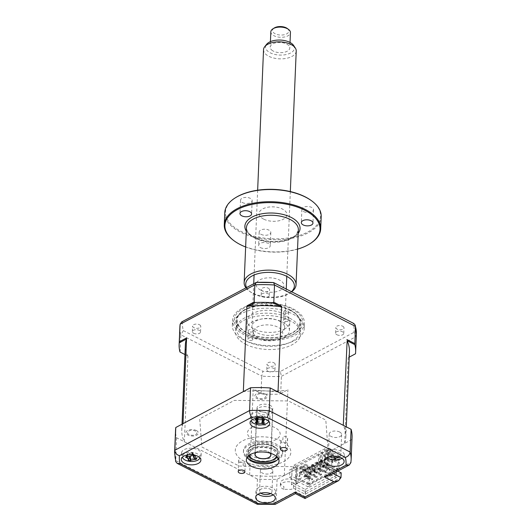 <?xml version="1.0" encoding="UTF-8"?>
<svg xmlns="http://www.w3.org/2000/svg" width="531" height="531" viewBox="0 0 531 531"><rect width="100%" height="100%" fill="white"/><g stroke="black" fill="none" stroke-linecap="round" stroke-linejoin="round"><path stroke-width="0.4" stroke-dasharray="2.65 1.99" d="M287.649 438.214A3.352 1.739 -177.6 0 1 287.49 438.706L287.344 442.057A3.352 1.739 2.4 0 1 281.881 442.635A3.352 1.739 2.4 0 1 280.806 441.288A3.352 1.739 2.4 0 1 282.884 439.774L283.023 436.422A3.352 1.739 -177.6 0 1 286.574 436.86A3.352 1.739 -177.6 0 1 287.649 438.214L287.178 449.385M238.671 460.404A3.352 1.739 -177.6 0 1 238.831 459.912L238.691 463.264A3.352 1.739 2.4 0 1 244.154 462.687A3.352 1.739 2.4 0 1 245.229 464.041A3.352 1.739 2.4 0 1 243.152 465.548L243.291 462.196A3.352 1.739 -177.6 0 1 239.746 461.758A3.352 1.739 -177.6 0 1 238.671 460.404L238.2 471.581M339.349 456.999A6.213 3.226 -177.6 0 0 340.776 455.047A6.213 3.226 -177.6 0 0 338.785 452.545A6.213 3.226 -177.6 0 0 332.14 451.742A6.213 3.226 -177.6 0 0 328.357 454.529A6.213 3.226 -177.6 0 0 329.625 456.594M339.648 432.015A6.213 3.226 -177.6 0 0 333.003 431.212A6.213 3.226 -177.6 0 0 329.22 433.993A6.213 3.226 -177.6 0 0 331.211 436.495A6.213 3.226 -177.6 0 0 337.855 437.298A6.213 3.226 -177.6 0 0 341.639 434.517A6.213 3.226 -177.6 0 0 339.648 432.015M342.037 458.319A9.817 5.091 -177.6 0 0 344.373 455.2A9.817 5.091 -177.6 0 0 341.227 451.25A9.817 5.091 -177.6 0 0 330.733 449.983A9.817 5.091 -177.6 0 0 324.76 454.377A9.817 5.091 -177.6 0 0 326.83 457.682M270.544 493.571A6.213 3.226 -177.6 0 0 271.978 491.62A6.213 3.226 -177.6 0 0 269.987 489.117A6.213 3.226 -177.6 0 0 263.343 488.314A6.213 3.226 -177.6 0 0 259.559 491.102A6.213 3.226 -177.6 0 0 260.827 493.16M270.85 468.588A6.213 3.226 -177.6 0 0 264.206 467.778A6.213 3.226 -177.6 0 0 260.422 470.566A6.213 3.226 -177.6 0 0 262.414 473.068A6.213 3.226 -177.6 0 0 269.058 473.871A6.213 3.226 -177.6 0 0 272.841 471.083A6.213 3.226 -177.6 0 0 270.85 468.588M273.239 494.892A9.817 5.091 -177.6 0 0 275.576 491.772A9.817 5.091 -177.6 0 0 272.43 487.823A9.817 5.091 -177.6 0 0 261.936 486.549A9.817 5.091 -177.6 0 0 255.962 490.949A9.817 5.091 -177.6 0 0 258.033 494.255M341.187 472.842L305.458 491.832L291.4 484.65L293.616 483.469L293.417 488.221L291.2 489.403L283.78 489.323L283.899 486.529A8.177 4.248 2.4 0 1 283.096 486.164A8.177 4.248 2.4 0 1 280.474 482.871A8.177 4.248 2.4 0 1 285.452 479.208A8.177 4.248 2.4 0 1 294.194 480.27A8.177 4.248 2.4 0 1 295.78 481.365L295.667 484.159L316.967 472.836L317.087 470.041A8.177 4.248 2.4 0 1 314.943 469.238A8.177 4.248 2.4 0 1 312.321 465.946A8.177 4.248 2.4 0 1 317.299 462.282A8.177 4.248 2.4 0 1 326.041 463.337A8.177 4.248 2.4 0 1 326.757 463.749L326.93 470.406L324.713 471.588L336.369 477.542L336.568 472.796L324.912 466.835L324.713 471.588M283.78 489.323A8.177 4.248 2.4 0 1 282.977 488.958A8.177 4.248 2.4 0 1 280.355 485.666A8.177 4.248 2.4 0 1 285.333 482.002A8.177 4.248 2.4 0 1 294.074 483.064A8.177 4.248 2.4 0 1 295.667 484.159M316.967 472.836A8.177 4.248 2.4 0 1 314.83 472.032A8.177 4.248 2.4 0 1 312.201 468.74A8.177 4.248 2.4 0 1 317.18 465.076A8.177 4.248 2.4 0 1 325.921 466.132A8.177 4.248 2.4 0 1 326.638 466.543M266.808 413.218A9.817 5.091 -177.6 0 0 256.314 411.95A9.817 5.091 -177.6 0 0 250.34 416.344A9.817 5.091 -177.6 0 0 253.493 420.293A9.817 5.091 -177.6 0 0 263.98 421.568A9.817 5.091 -177.6 0 0 269.954 417.167A9.817 5.091 -177.6 0 0 266.808 413.218M187.231 457.828A9.817 5.091 -177.6 0 0 201.156 453.739A9.817 5.091 -177.6 0 0 198.01 449.79A9.817 5.091 -177.6 0 0 187.516 448.516A9.817 5.091 -177.6 0 0 181.542 452.916A9.817 5.091 -177.6 0 0 184.695 456.866A9.817 5.091 -177.6 0 0 186.129 457.483M278.403 458.625A16.355 8.489 -177.6 0 0 279.246 456.142A16.355 8.489 -177.6 0 0 273.996 449.558A16.355 8.489 -177.6 0 0 256.513 447.441A16.355 8.489 -177.6 0 0 246.557 454.768A16.355 8.489 -177.6 0 0 247.187 457.317M291.4 484.65L292.156 466.63L296.61 468.906L277.089 479.287A88.325 45.845 2.4 0 1 257.435 479.081L176.551 437.75A88.325 45.845 2.4 0 1 175.569 429.825M176.551 437.75L175.721 461.612M257.435 479.081L256.48 501.855L257.104 504.211M305.458 491.832L305.259 496.585L295.654 491.679C295.528 493.976 295.382 494.169 295.203 492.257M296.61 468.906L295.654 491.679L276.133 502.054L275.217 504.344M329.008 475.749L331.384 472.683L331.583 467.937L337.769 471.097M352.073 437.225A88.325 45.845 2.4 0 1 351.861 439.535L350.905 462.309L331.384 472.683L333.116 473.566M351.861 439.535L332.34 449.916L327.886 447.64L325.808 420.081L288.386 400.958L234.304 400.407L199.709 418.793L201.833 446.969L239.255 466.092L292.156 466.63M324.912 466.835L327.129 465.66L331.583 467.937L332.34 449.916M327.129 465.66L327.886 447.64M293.417 488.221L305.073 494.175L336.369 477.542M293.616 483.469L305.272 489.429L305.073 494.175M305.272 489.429L336.568 472.796M277.089 479.287L276.133 502.054A88.325 45.845 2.4 0 1 256.48 501.855L175.595 460.516A88.325 45.845 2.4 0 1 174.613 452.598M196.43 430.555A6.213 3.226 -177.6 0 0 187.649 430.462A6.213 3.226 -177.6 0 0 187.994 435.035A6.213 3.226 -177.6 0 0 196.769 435.121A6.213 3.226 -177.6 0 0 196.43 430.555M265.228 393.982A6.213 3.226 -177.6 0 0 256.446 393.889A6.213 3.226 -177.6 0 0 256.792 398.462A6.213 3.226 -177.6 0 0 265.573 398.555A6.213 3.226 -177.6 0 0 265.228 393.982M304.807 497.169C304.986 499.074 305.133 498.881 305.259 496.585L340.988 477.588M350.872 462.654L350.905 462.309A88.325 45.845 2.4 0 0 351.117 459.992M273.06 445.954A14.722 7.64 -177.6 0 0 257.329 444.049A14.722 7.64 -177.6 0 0 248.369 450.646A14.722 7.64 -177.6 0 0 253.088 456.574A14.722 7.64 -177.6 0 0 268.825 458.479A14.722 7.64 -177.6 0 0 277.786 451.881A14.722 7.64 -177.6 0 0 273.06 445.954M276.843 460.317A19.627 10.189 -177.6 0 0 276.332 445.582A19.627 10.189 -177.6 0 0 249.152 445.024A19.627 10.189 -177.6 0 0 248.601 459.136M249.762 458.346A19.627 10.189 2.4 0 1 248.674 443.903A19.627 10.189 2.4 0 1 276.392 444.188A19.627 10.189 2.4 0 1 277.481 458.625A19.627 10.189 2.4 0 1 249.762 458.346M244.214 461.293A27.804 14.43 2.4 0 1 242.674 440.836A27.804 14.43 2.4 0 1 281.941 441.234A27.804 14.43 2.4 0 1 283.481 461.691A27.804 14.43 2.4 0 1 244.214 461.293M252.218 340.092A2.456 1.274 -177.6 0 0 252.869 339.276A2.456 1.274 -177.6 0 0 251.336 338.021A2.456 1.274 -177.6 0 0 248.614 338.254A2.456 1.274 -177.6 0 0 247.964 339.07A2.456 1.274 -177.6 0 0 249.497 340.325A2.456 1.274 -177.6 0 0 252.218 340.092M252.57 331.709A2.456 1.274 -177.6 0 0 253.221 330.893A2.456 1.274 -177.6 0 0 251.687 329.638A2.456 1.274 -177.6 0 0 248.966 329.87A2.456 1.274 -177.6 0 0 248.316 330.687A2.456 1.274 -177.6 0 0 249.849 331.948A2.456 1.274 -177.6 0 0 252.57 331.709M291.565 333.129A31.409 16.302 2.4 0 1 248.057 333.096A31.409 16.302 2.4 0 1 244.008 310.423A31.409 16.302 2.4 0 1 245.475 309.58A31.409 16.302 2.4 0 1 293.869 312.507A31.409 16.302 2.4 0 1 291.565 333.129M244.466 310.204A32.716 16.979 -177.6 0 0 242.939 311.08A32.716 16.979 -177.6 0 0 247.161 334.703A32.716 16.979 -177.6 0 0 292.481 334.742A32.716 16.979 -177.6 0 0 294.878 313.257A32.716 16.979 -177.6 0 0 244.466 310.204M287.722 321.215A2.456 1.274 -177.6 0 0 288.373 320.399A2.456 1.274 -177.6 0 0 286.84 319.144A2.456 1.274 -177.6 0 0 284.125 319.377A2.456 1.274 -177.6 0 0 283.474 320.193A2.456 1.274 -177.6 0 0 285.008 321.454A2.456 1.274 -177.6 0 0 287.722 321.215M288.074 312.839A2.456 1.274 -177.6 0 0 288.725 312.022A2.456 1.274 -177.6 0 0 287.191 310.761A2.456 1.274 -177.6 0 0 284.477 310.993A2.456 1.274 -177.6 0 0 283.826 311.816A2.456 1.274 -177.6 0 0 285.359 313.071A2.456 1.274 -177.6 0 0 288.074 312.839M284.125 329.326A21.267 11.038 -177.6 0 0 289.767 322.244A21.267 11.038 -177.6 0 0 276.478 311.358A21.267 11.038 -177.6 0 0 252.915 313.383A21.267 11.038 -177.6 0 0 247.273 320.465A21.267 11.038 -177.6 0 0 260.562 331.351A21.267 11.038 -177.6 0 0 284.125 329.326M283.773 337.709A21.267 11.038 -177.6 0 0 289.415 330.627A21.267 11.038 -177.6 0 0 276.133 319.742A21.267 11.038 -177.6 0 0 252.564 321.759A21.267 11.038 -177.6 0 0 246.922 328.848A21.267 11.038 -177.6 0 0 260.21 339.734A21.267 11.038 -177.6 0 0 283.773 337.709M290.112 309.878A31.833 16.521 2.4 0 1 300.327 322.689A31.833 16.521 2.4 0 1 280.952 336.953A31.833 16.521 2.4 0 1 246.928 332.831A31.833 16.521 2.4 0 1 236.72 320.02A31.833 16.521 2.4 0 1 256.088 305.756A31.833 16.521 2.4 0 1 290.112 309.878M289.767 318.255A31.833 16.521 2.4 0 1 299.975 331.072A31.833 16.521 2.4 0 1 280.6 345.336A31.833 16.521 2.4 0 1 246.576 341.214A31.833 16.521 2.4 0 1 236.368 328.404A31.833 16.521 2.4 0 1 255.743 314.14A31.833 16.521 2.4 0 1 289.767 318.255M244.094 334.703A35.989 18.678 2.4 0 1 232.551 320.22A35.989 18.678 2.4 0 1 254.455 304.097A35.989 18.678 2.4 0 1 292.92 308.75A35.989 18.678 2.4 0 1 304.462 323.233A35.989 18.678 2.4 0 1 282.558 339.362A35.989 18.678 2.4 0 1 244.094 334.703M243.875 339.92A35.989 18.678 2.4 0 1 232.332 325.437A35.989 18.678 2.4 0 1 254.236 309.308A35.989 18.678 2.4 0 1 292.7 313.967A35.989 18.678 2.4 0 1 304.243 328.45A35.989 18.678 2.4 0 1 282.339 344.579A35.989 18.678 2.4 0 1 243.875 339.92M268.248 288.167A4.089 2.124 2.4 0 1 269.562 289.813A4.089 2.124 2.4 0 1 267.073 291.645A4.089 2.124 2.4 0 1 262.699 291.114A4.089 2.124 2.4 0 1 261.391 289.468A4.089 2.124 2.4 0 1 263.88 287.636A4.089 2.124 2.4 0 1 268.248 288.167M262.467 296.703A4.089 2.124 -177.6 0 0 266.841 297.234A4.089 2.124 -177.6 0 0 269.33 295.395A4.089 2.124 -177.6 0 0 268.016 293.756A4.089 2.124 -177.6 0 0 263.648 293.225A4.089 2.124 -177.6 0 0 261.159 295.057A4.089 2.124 -177.6 0 0 262.467 296.703M199.45 324.74A4.089 2.124 2.4 0 1 200.764 326.379A4.089 2.124 2.4 0 1 198.275 328.218A4.089 2.124 2.4 0 1 193.901 327.687A4.089 2.124 2.4 0 1 192.594 326.041A4.089 2.124 2.4 0 1 195.083 324.209A4.089 2.124 2.4 0 1 199.45 324.74M193.669 333.276A4.089 2.124 -177.6 0 0 198.043 333.8A4.089 2.124 -177.6 0 0 200.532 331.968A4.089 2.124 -177.6 0 0 199.218 330.322A4.089 2.124 -177.6 0 0 194.844 329.797A4.089 2.124 -177.6 0 0 192.355 331.629A4.089 2.124 -177.6 0 0 193.669 333.276M273.87 362.773A4.089 2.124 2.4 0 1 275.184 364.412A4.089 2.124 2.4 0 1 272.695 366.251A4.089 2.124 2.4 0 1 268.321 365.72A4.089 2.124 2.4 0 1 267.013 364.074A4.089 2.124 2.4 0 1 269.502 362.242A4.089 2.124 2.4 0 1 273.87 362.773M268.089 371.308A4.089 2.124 -177.6 0 0 272.463 371.833A4.089 2.124 -177.6 0 0 274.952 370.001A4.089 2.124 -177.6 0 0 273.638 368.355A4.089 2.124 -177.6 0 0 269.263 367.83A4.089 2.124 -177.6 0 0 266.781 369.662A4.089 2.124 -177.6 0 0 268.089 371.308M342.668 326.2A4.089 2.124 2.4 0 1 343.982 327.846A4.089 2.124 2.4 0 1 341.493 329.678A4.089 2.124 2.4 0 1 337.119 329.147A4.089 2.124 2.4 0 1 335.811 327.501A4.089 2.124 2.4 0 1 338.3 325.669A4.089 2.124 2.4 0 1 342.668 326.2M336.886 334.736A4.089 2.124 -177.6 0 0 341.26 335.267A4.089 2.124 -177.6 0 0 343.749 333.428A4.089 2.124 -177.6 0 0 342.435 331.789A4.089 2.124 -177.6 0 0 338.068 331.258A4.089 2.124 -177.6 0 0 335.579 333.09A4.089 2.124 -177.6 0 0 336.886 334.736M320.293 460.277L321.408 459.687L321.348 461.087L320.239 461.671L327.322 465.295L327.375 463.895L320.293 460.277L320.239 461.671M321.408 459.687L328.49 463.304L328.43 464.705L321.348 461.087M328.43 464.705L327.322 465.295M328.49 463.304L327.375 463.895M315.859 462.634L316.967 462.05L324.049 465.667L323.99 467.061L316.907 463.444L315.799 464.034L322.881 467.652L322.941 466.258L315.859 462.634L315.799 464.034M316.967 462.05L316.907 463.444M323.99 467.061L322.881 467.652M324.049 465.667L322.941 466.258M311.418 464.997L312.527 464.406L319.609 468.023L319.549 469.424L312.467 465.8L311.358 466.391L318.441 470.015L318.5 468.614L311.418 464.997L311.358 466.391M312.527 464.406L312.467 465.8M319.549 469.424L318.441 470.015M319.609 468.023L318.5 468.614M306.978 467.353L308.086 466.762L315.168 470.386L315.115 471.78L308.033 468.163L306.918 468.754L314 472.371L314.06 470.977L306.978 467.353L306.918 468.754M308.086 466.762L308.033 468.163M315.115 471.78L314 472.371M315.168 470.386L314.06 470.977M324.733 457.914L325.842 457.33L332.924 460.948L332.864 462.342L325.788 458.724L324.673 459.315L331.756 462.932L331.815 461.539L324.733 457.914L324.673 459.315M325.842 457.33L325.788 458.724M332.864 462.342L331.756 462.932M332.924 460.948L331.815 461.539M302.544 469.716L303.652 469.125L310.735 472.743L310.675 474.143L303.593 470.519L302.484 471.11L309.566 474.734L309.626 473.333L302.544 469.716L302.484 471.11M303.652 469.125L303.593 470.519M310.675 474.143L309.566 474.734M310.735 472.743L309.626 473.333M286.72 390.351L279.631 394.121L286.72 390.351A82.113 42.619 -177.6 0 1 254.376 390.026L261.026 393.318L261.75 376.134A88.325 45.845 -177.6 0 0 281.403 376.333L356.175 336.588L353.931 332.346A85.869 44.571 -177.6 0 0 353.248 323.279L273.644 282.592M261.026 393.318L262.042 393.942A88.325 45.845 -177.6 0 0 279.631 394.121M280.68 393.517L281.403 376.333L280.341 371.468L353.931 332.346M185.352 344.878A82.113 42.619 -177.6 0 0 187.642 355.916L179.969 352M187.642 355.916L184.947 354.542M180.148 351.98L180.865 334.795L261.75 376.134L262.931 371.288A85.869 44.571 -177.6 0 0 280.341 371.468M295.648 467.532L295.707 466.132L293.909 465.216L293.756 468.846L289.926 469.444L289.594 477.422L307.841 486.741L308.166 478.922L304.509 477.05L304.595 474.96L308.252 476.825L308.431 472.636L296.909 466.749L296.849 468.143L295.648 467.532M327.859 458.353L299.345 473.513L299.823 473.752L328.337 458.598L327.859 458.353L327.906 457.231L328.39 457.476L299.869 472.636L300.055 468.169L305.438 465.309L305.484 464.187L315.089 469.099L315.062 469.656L309.181 472.829L309.686 472.517L309.533 476.148L305.869 474.276L305.783 476.373L309.44 478.245L309.188 484.391L337.703 469.231L337.962 463.085L334.304 461.213L334.391 459.116L338.048 460.988L339.322 460.311L335.665 458.439L334.391 459.116M305.438 465.309L314.558 469.968M302.916 466.118L302.869 467.234L300.652 468.415L300.699 467.293L305.02 469.504L307.237 468.322L302.916 466.118L300.699 467.293M300.652 468.415L304.973 470.625L307.19 469.444L302.869 467.234M307.19 469.444L307.237 468.322M182.996 423.672A82.113 42.619 -177.6 0 0 181.781 430.083A82.113 42.619 -177.6 0 0 184.357 441.739L249.63 475.092A82.113 42.619 -177.6 0 0 284.304 475.451L305.484 464.187M315.089 469.099L308.431 472.636M304.973 470.625L305.02 469.504M300.055 468.169L309.181 472.829M304.489 476.327L304.522 475.491L311.724 479.168L312.726 478.637L312.686 479.48L311.69 480.011L304.489 476.327L299.603 478.922L299.823 473.752M311.724 479.168L311.69 480.011M304.522 475.491L305.524 474.96L312.726 478.637M316.164 476.811L317.16 476.28L317.126 477.117L316.131 477.648L316.164 476.811L308.962 473.128L308.929 473.971L305.484 475.796L305.524 474.96M305.484 475.796L312.686 479.48M308.962 473.128L309.958 472.597L317.16 476.28M313.363 471.608L313.403 470.771L320.605 474.448L320.565 475.291L313.363 471.608L309.925 473.44L309.958 472.597M309.925 473.44L317.126 477.117M313.403 470.771L314.398 470.24L321.6 473.917L321.567 474.76L320.565 475.291M320.605 474.448L321.6 473.917M317.803 469.251L317.837 468.408L325.038 472.092L326.041 471.561L326.007 472.398L325.005 472.929L317.803 469.251L314.365 471.077L314.398 470.24M314.365 471.077L321.567 474.76M325.038 472.092L325.005 472.929M317.837 468.408L318.839 467.877L326.041 471.561M322.244 466.888L322.277 466.052L329.479 469.736L330.481 469.205L330.441 470.041L329.446 470.572L322.244 466.888L318.806 468.72L318.839 467.877M318.806 468.72L326.007 472.398M329.479 469.736L329.446 470.572M322.277 466.052L323.279 465.521L330.481 469.205M328.337 458.598L328.125 463.762L323.24 466.357L323.279 465.521M323.24 466.357L330.441 470.041M299.869 472.636L299.391 472.391L299.345 473.513M299.391 472.391L327.906 457.231M316.131 477.648L308.929 473.971M328.125 463.762L337.245 468.428L337.703 469.231M309.188 484.391L308.73 483.588L337.245 468.428M308.73 483.588L299.603 478.922M334.304 461.213L335.579 460.536L339.236 462.408L337.962 463.085M335.579 460.536L335.665 458.439M338.048 460.988L338.201 457.357L332.818 460.218L332.844 459.66L323.24 454.748L329.897 451.211L327.979 450.228L327.919 451.629L326.718 451.011L326.777 449.618L324.979 448.695L324.826 452.326L320.996 452.93L320.664 460.901L338.911 470.227L339.236 462.408M339.322 460.311L339.501 456.122L332.844 459.66M334.291 457.908L333.614 456.753L335.844 457.085L334.291 457.908L335.857 456.806L333.627 456.474L334.304 457.629M331.158 456.7L333.382 455.525L329.061 453.315L326.837 454.496L331.158 456.7L331.205 455.585L333.428 454.403L329.107 452.193L329.061 453.315M333.382 455.525L333.428 454.403M329.107 452.193L326.884 453.374L331.205 455.585M339.501 456.122L329.897 451.211L344.646 443.372A82.113 42.619 -177.6 0 0 345.86 436.96A82.113 42.619 -177.6 0 0 343.278 425.311M326.837 454.496L326.884 453.374M338.201 457.357L332.313 460.53L323.193 455.87L328.576 453.009L328.39 457.476M337.696 457.669L328.576 453.009M323.24 454.748L323.193 455.87M332.313 460.53L332.818 460.218M309.686 472.517L315.062 469.656M309.533 476.148L308.252 476.825M304.595 474.96L305.869 474.276M304.509 477.05L305.783 476.373M309.44 478.245L308.166 478.922M336.687 471.409L336.734 470.293L310.104 484.445L295.581 477.024L296.69 476.433L297.891 477.05L300.108 475.869L298.907 475.252L301.13 474.077L302.331 474.687L304.548 473.506L303.347 472.895L305.571 471.714L306.765 472.331L308.989 471.15L307.788 470.539L310.004 469.358L311.206 469.968L313.423 468.787L312.228 468.176L314.445 466.995L315.646 467.612L317.863 466.43L316.662 465.82L318.885 464.638L320.087 465.249L322.304 464.074L321.102 463.457L322.211 462.866L322.602 453.507L318.779 454.105L318.447 462.083L336.687 471.409L338.911 470.227M295.581 477.024L295.973 467.665L292.15 468.262L291.811 476.241L310.058 485.566L310.104 484.445M310.058 485.566L307.841 486.741M291.811 476.241L289.594 477.422M322.211 462.866L336.734 470.293M318.447 462.083L320.664 460.901M257.781 397.938A4.759 2.469 2.4 0 1 257.515 394.44A4.759 2.469 2.4 0 1 264.239 394.506A4.759 2.469 2.4 0 1 264.504 398.004A4.759 2.469 2.4 0 1 257.781 397.938M324.979 448.695L293.909 465.216M295.707 466.132L326.777 449.618M278.012 391.951A82.113 42.619 -177.6 0 0 243.337 391.599M296.909 466.749L327.979 450.228M188.983 434.511A4.759 2.469 2.4 0 1 188.717 431.006A4.759 2.469 2.4 0 1 195.441 431.079A4.759 2.469 2.4 0 1 195.707 434.577A4.759 2.469 2.4 0 1 188.983 434.511M252.723 439.422A16.355 8.489 2.4 0 1 251.813 427.389A16.355 8.489 2.4 0 1 274.919 427.628A16.355 8.489 2.4 0 1 275.821 439.661A16.355 8.489 2.4 0 1 252.723 439.422M355.498 353.792L356.175 336.588A88.325 45.845 -177.6 0 0 356.387 334.271M355.451 353.765L348.409 357.555A82.113 42.619 -177.6 0 0 349.431 351.754M349.206 357.137L348.409 357.555M344.646 443.372L348.236 357.602M184.357 441.739L187.954 355.969M249.63 475.092L253.221 389.323M262.042 393.942L254.376 390.026M284.304 475.451L287.902 389.681M353.838 323.512L353.248 323.279M256.234 282.419L181.775 321.866M182.637 321.54A85.869 44.571 -177.6 0 0 183.321 330.607L180.865 334.795A88.325 45.845 -177.6 0 1 179.883 326.877M183.321 330.607L262.931 371.288M199.935 457.835A8.835 4.587 -177.6 0 0 194.266 452.697A8.835 4.587 -177.6 0 0 182.418 457.098M185.558 457.204L187.689 453.52L186.368 456.089M188.751 453.374A3.856 2.005 2.4 0 1 190.37 455.259A3.856 2.005 2.4 0 1 193.901 454.523A3.856 2.005 2.4 0 1 192.302 453.135A3.856 2.005 2.4 0 1 192.275 452.638A3.856 2.005 2.4 0 1 188.751 453.374L187.815 453.547L188.093 456.74M192.275 452.638L191.246 456.083M190.052 456.846L190.012 456.102L190.198 456.813M189.972 456.162L188.14 460.204M190.012 456.102L188.658 459.634M187.815 453.547L187.41 456.494M193.901 454.523L194.804 455.107L194.386 458.14M195.089 458.299L194.804 455.107L195.521 458.339M194.923 455.133L196.769 458.412M194.18 455.406L192.647 452.485L191.99 454.921M192.647 452.485L193.37 455.565M268.732 421.262A8.835 4.587 -177.6 0 0 266.25 417.286A8.835 4.587 -177.6 0 0 256.214 416.072A8.835 4.587 -177.6 0 0 251.216 420.525M255.212 422.696L257.376 419.085L257.243 421.295M257.376 419.085L256.407 422.344M262.062 418.448A3.856 2.005 2.4 0 1 261.584 417.731A3.856 2.005 2.4 0 1 262.068 416.43A3.856 2.005 2.4 0 1 258.185 416.304A3.856 2.005 2.4 0 1 258.63 417.718A3.856 2.005 2.4 0 1 258.179 418.322A3.856 2.005 2.4 0 1 262.062 418.448L262.832 419.258L262.832 421.966M258.179 418.322L257.469 419.039L257.668 420.2M258.185 416.304L257.475 416.304L256.812 418.952M255.219 419.483L257.382 416.251L258.219 419.663M257.382 416.251L256.911 418.7M262.068 416.43L262.745 416.463L261.683 419.769M263.031 418.886L262.838 416.423L263.243 419.364M262.838 416.423L264.71 419.775M262.832 419.258L264.703 422.995M276.445 456.315A13.74 7.129 -177.6 0 0 272.257 449.664A13.74 7.129 -177.6 0 0 256.586 448.098A13.74 7.129 -177.6 0 0 249.331 455.18M274.461 458.903A14.722 7.64 2.4 0 1 252.982 459.089A14.722 7.64 2.4 0 1 251.09 457.928M248.866 455.525A14.722 7.64 2.4 0 1 255.199 447.049A14.722 7.64 2.4 0 1 272.961 448.469A14.722 7.64 2.4 0 1 276.877 456.7M270.213 407.868A8.018 4.162 2.4 0 1 272.781 411.094A8.018 4.162 2.4 0 1 267.903 414.684A8.018 4.162 2.4 0 1 259.334 413.642A8.018 4.162 2.4 0 1 256.765 410.417A8.018 4.162 2.4 0 1 261.644 406.826A8.018 4.162 2.4 0 1 270.213 407.868M255.723 452.585A8.018 4.162 2.4 0 1 268.374 451.728A8.018 4.162 2.4 0 1 270.292 453.195M296.218 483.316L297.333 483.887L298.296 480.27L297.406 478.185L297.858 467.406A2.29 1.467 62 0 0 296.577 468.667L296.185 478.013L297.081 480.097L296.218 483.316M320.631 471.501L321.6 467.884L320.492 468.475L319.523 472.092L320.631 471.501L319.523 470.931L320.379 467.711L319.489 465.627L319.881 456.275A2.29 1.467 -118 0 1 321.162 455.014L320.704 465.8L321.6 467.884M245.86 344.327A32.716 16.979 -177.6 0 0 292.057 344.798A32.716 16.979 -177.6 0 0 290.245 320.731A32.716 16.979 -177.6 0 0 244.048 320.259A32.716 16.979 -177.6 0 0 245.86 344.327M258.066 337.835A14.722 7.64 2.4 0 1 257.25 327.01A14.722 7.64 2.4 0 1 278.038 327.222A14.722 7.64 2.4 0 1 278.855 338.048A14.722 7.64 2.4 0 1 258.066 337.835M287.298 28.501A8.177 4.248 2.4 0 1 285.797 34.276A8.177 4.248 2.4 0 1 274.54 33.407A8.177 4.248 2.4 0 1 274.315 27.957M270.837 31.787A9.817 5.091 -177.6 0 0 273.246 35.325A9.817 5.091 -177.6 0 0 283.985 37.09A9.817 5.091 -177.6 0 0 290.444 32.61M272.602 50.691A9.817 5.091 2.4 0 1 270.193 47.153A9.817 5.091 2.4 0 1 276.651 42.672A9.817 5.091 2.4 0 1 287.39 44.438A9.817 5.091 2.4 0 1 289.8 47.976A9.817 5.091 2.4 0 1 283.335 52.456A9.817 5.091 2.4 0 1 272.602 50.691M293.643 45.5A14.47 7.507 2.4 0 1 287.264 54.281A14.47 7.507 2.4 0 1 269.098 52.171A14.47 7.507 2.4 0 1 266.569 44.365M263.535 49.675A16.355 8.489 -177.6 0 0 267.558 55.563A16.355 8.489 -177.6 0 0 285.452 58.516A16.355 8.489 -177.6 0 0 296.225 51.042M280.607 321.733A16.355 8.489 -177.6 0 0 262.719 318.786A16.355 8.489 -177.6 0 0 251.946 326.26A16.355 8.489 -177.6 0 0 255.969 332.147A16.355 8.489 -177.6 0 0 273.857 335.101A16.355 8.489 -177.6 0 0 284.629 327.627A16.355 8.489 -177.6 0 0 280.607 321.733M270.79 405.744A7.852 4.075 -177.6 0 0 262.208 404.323A7.852 4.075 -177.6 0 0 257.037 407.914A7.852 4.075 -177.6 0 0 258.969 410.742A7.852 4.075 -177.6 0 0 267.551 412.156A7.852 4.075 -177.6 0 0 272.722 408.571A7.852 4.075 -177.6 0 0 270.79 405.744M270.06 453.129A7.852 4.075 -177.6 0 0 268.852 452.12A7.852 4.075 -177.6 0 0 255.962 452.538M311.431 200.665A47.598 24.705 2.4 0 1 304.661 233.501A47.598 24.705 2.4 0 1 240.729 231.237A47.598 24.705 2.4 0 1 235.864 197.499M224.786 212.612A48.255 25.043 -177.6 0 0 240.258 232.034A48.255 25.043 -177.6 0 0 291.838 238.28A48.255 25.043 -177.6 0 0 321.202 216.655M310.15 243.616A48.255 25.043 2.4 0 1 239.746 244.214A48.255 25.043 2.4 0 1 233.54 240.404M291.725 291.765A25.973 13.481 2.4 0 1 290.377 292.681A25.973 13.481 2.4 0 1 252.484 293.006A25.973 13.481 2.4 0 1 249.139 290.955A25.973 13.481 2.4 0 1 245.899 287.775M246.49 287.463A24.34 12.631 -177.6 0 0 250.4 291.891A24.34 12.631 -177.6 0 0 253.533 293.816A24.34 12.631 -177.6 0 0 289.043 293.51A24.34 12.631 -177.6 0 0 291.499 291.652M260.495 247.638A5.821 3.02 -177.6 0 0 266.715 248.389A5.821 3.02 -177.6 0 0 270.259 245.78A5.821 3.02 -177.6 0 0 268.394 243.437A5.821 3.02 -177.6 0 0 262.168 242.687A5.821 3.02 -177.6 0 0 258.624 245.295A5.821 3.02 -177.6 0 0 260.495 247.638M261.053 234.337A5.821 3.02 -177.6 0 0 267.272 235.094A5.821 3.02 -177.6 0 0 270.817 232.485A5.821 3.02 -177.6 0 0 268.951 230.142A5.821 3.02 -177.6 0 0 262.726 229.385A5.821 3.02 -177.6 0 0 259.181 231.994A5.821 3.02 -177.6 0 0 261.053 234.337M303.759 211.637A5.821 3.02 -177.6 0 0 309.978 212.393A5.821 3.02 -177.6 0 0 313.522 209.785A5.821 3.02 -177.6 0 0 311.657 207.435A5.821 3.02 -177.6 0 0 305.431 206.685A5.821 3.02 -177.6 0 0 301.887 209.294A5.821 3.02 -177.6 0 0 303.759 211.637M242.395 202.543A5.821 3.02 -177.6 0 0 248.621 203.293A5.821 3.02 -177.6 0 0 252.165 200.685A5.821 3.02 -177.6 0 0 250.293 198.342A5.821 3.02 -177.6 0 0 244.074 197.592A5.821 3.02 -177.6 0 0 240.53 200.2A5.821 3.02 -177.6 0 0 242.395 202.543M260.608 290.052A13.906 7.215 2.4 0 1 259.838 279.824A13.906 7.215 2.4 0 1 279.472 280.023A13.906 7.215 2.4 0 1 280.249 290.251A13.906 7.215 2.4 0 1 260.608 290.052M245.641 246.968A47.598 24.705 -177.6 0 0 297.546 249.145M263.588 219.091A13.906 7.215 2.4 0 1 262.812 208.862A13.906 7.215 2.4 0 1 282.452 209.061A13.906 7.215 2.4 0 1 283.222 219.29A13.906 7.215 2.4 0 1 263.588 219.091M248.349 455.963A16.355 8.489 2.4 0 1 253.241 445.555A16.355 8.489 2.4 0 1 274.115 446.763A16.355 8.489 2.4 0 1 277.355 457.178M273.492 459.507A16.355 8.489 2.4 0 1 252.013 458.605M245.216 333.74A34.349 17.828 2.4 0 1 243.317 308.471A34.349 17.828 2.4 0 1 291.824 308.969A34.349 17.828 2.4 0 1 293.729 334.238A34.349 17.828 2.4 0 1 245.216 333.74M263.482 422.563L262.739 419.205L262.407 420.525M254.78 238.134A25.973 13.481 -177.6 0 0 282.545 241.499A25.973 13.481 -177.6 0 0 298.356 229.857L296.656 233.965C295.807 236.016 291.532 238.193 283.82 240.503C273.053 242.481 263.25 241.399 254.415 237.271C250.884 235.412 248.521 233.368 247.32 231.138L246.45 227.68A25.973 13.481 -177.6 0 0 254.78 238.134M298.21 233.315A27.612 14.33 2.4 0 1 253.732 237.33A27.612 14.33 2.4 0 1 246.304 231.138M280.806 441.288L280.481 449.107M329.22 433.993L328.357 454.529M324.76 454.377L324.494 460.802M260.422 470.566L259.559 491.102M255.962 490.949L255.696 497.374M280.355 485.666L280.474 482.871M312.201 468.74L312.321 465.946M250.34 416.344L250.074 422.769M181.542 452.916L181.277 459.342M246.557 454.768L246.344 459.8M279.246 456.142L279.034 461.167M201.156 453.739L200.884 460.165M269.954 417.167L269.682 423.592M275.576 491.772L275.304 498.197M272.841 471.083L271.978 491.62M344.373 455.2L344.101 461.625M341.639 434.517L340.776 455.047M245.229 464.041L244.904 471.86M248.369 450.646C246.968 446.007 264.604 441.507 273.425 446.823C276.538 448.629 277.992 450.315 277.786 451.881M253.221 330.893L252.869 339.276M244.008 310.423L242.939 311.08M288.725 312.022L288.373 320.399M289.415 330.627L289.767 322.244M246.922 328.848L247.273 320.465M283.826 311.816L283.474 320.193M293.869 312.507L294.878 313.257M248.316 330.687L247.964 339.07M299.975 331.072L300.327 322.689M232.332 325.437L232.551 320.22M269.33 295.395L269.562 289.813M200.532 331.968L200.764 326.379M274.952 370.001L275.184 364.412M343.749 333.428L343.982 327.846M345.86 436.96L346.285 426.844M181.781 430.083L182.027 424.189M335.579 333.09L335.811 327.501M266.781 369.662L267.013 364.074M192.355 331.629L192.594 326.041M261.159 295.057L261.391 289.468M304.243 328.45L304.462 323.233M236.368 328.404L236.72 320.02M186.68 456.215L187.397 454.37M189.753 456.906L190.224 455.678M193.012 455.532L192.302 453.135M257.953 419.47L258.63 417.718M262.108 419.503L261.584 417.731M270.943 454.954L272.781 411.094M254.926 454.284L256.765 410.417M270.418 41.644L270.193 47.153M257.648 190.204L254.09 275.005M253.732 283.614L251.946 326.26M290.331 191.578L286.78 276.372M286.249 288.97L284.629 327.627M290.032 42.46L289.8 47.976M257.037 407.914L255.126 453.454M272.722 408.571L270.817 454.111M250.4 291.891L249.139 290.955M270.817 232.485L270.259 245.78M313.522 209.785L312.965 223.08M252.165 200.685L251.608 213.986M240.53 200.2L239.972 213.495M301.887 209.294L301.329 222.595M259.181 231.994L258.624 245.295M289.043 293.51L290.377 292.681"/><path stroke-width="0.8" d="M286.103 448.038A3.352 1.739 -177.6 0 0 282.519 447.606A3.352 1.739 -177.6 0 0 280.481 449.107A3.352 1.739 -177.6 0 0 281.556 450.454A3.352 1.739 -177.6 0 0 285.14 450.892A3.352 1.739 -177.6 0 0 287.178 449.385A3.352 1.739 -177.6 0 0 286.103 448.038M243.829 470.512A3.352 1.739 -177.6 0 0 240.244 470.081A3.352 1.739 -177.6 0 0 238.2 471.581A3.352 1.739 -177.6 0 0 239.275 472.929A3.352 1.739 -177.6 0 0 242.859 473.367A3.352 1.739 -177.6 0 0 244.904 471.86A3.352 1.739 -177.6 0 0 243.829 470.512M329.625 456.594A6.213 3.226 -177.6 0 0 330.348 457.032A6.213 3.226 -177.6 0 0 339.349 456.999M340.955 457.676A9.817 5.091 -177.6 0 0 330.468 456.408A9.817 5.091 -177.6 0 0 324.494 460.802A9.817 5.091 -177.6 0 0 327.64 464.751A9.817 5.091 -177.6 0 0 338.134 466.026A9.817 5.091 -177.6 0 0 344.101 461.625A9.817 5.091 -177.6 0 0 340.955 457.676M326.83 457.682A9.817 5.091 -177.6 0 0 327.912 458.326A9.817 5.091 -177.6 0 0 342.037 458.319M260.827 493.16A6.213 3.226 -177.6 0 0 261.551 493.604A6.213 3.226 -177.6 0 0 270.544 493.571M272.157 494.248A9.817 5.091 -177.6 0 0 261.67 492.974A9.817 5.091 -177.6 0 0 255.696 497.374A9.817 5.091 -177.6 0 0 258.843 501.324A9.817 5.091 -177.6 0 0 269.33 502.598A9.817 5.091 -177.6 0 0 275.304 498.197A9.817 5.091 -177.6 0 0 272.157 494.248M258.033 494.255A9.817 5.091 -177.6 0 0 259.115 494.899A9.817 5.091 -177.6 0 0 273.239 494.892M266.535 419.643A9.817 5.091 -177.6 0 0 256.048 418.375A9.817 5.091 -177.6 0 0 250.074 422.769A9.817 5.091 -177.6 0 0 253.221 426.718A9.817 5.091 -177.6 0 0 263.715 427.993A9.817 5.091 -177.6 0 0 269.682 423.592A9.817 5.091 -177.6 0 0 266.535 419.643M197.738 456.215A9.817 5.091 -177.6 0 0 187.251 454.941A9.817 5.091 -177.6 0 0 181.277 459.342A9.817 5.091 -177.6 0 0 184.423 463.291A9.817 5.091 -177.6 0 0 194.91 464.565A9.817 5.091 -177.6 0 0 200.884 460.165A9.817 5.091 -177.6 0 0 197.738 456.215M273.784 454.582A16.355 8.489 -177.6 0 0 256.3 452.472A16.355 8.489 -177.6 0 0 246.344 459.8A16.355 8.489 -177.6 0 0 251.594 466.384A16.355 8.489 -177.6 0 0 269.078 468.501A16.355 8.489 -177.6 0 0 279.034 461.167A16.355 8.489 -177.6 0 0 273.784 454.582M247.187 457.317A16.355 8.489 -177.6 0 0 251.807 461.353A16.355 8.489 -177.6 0 0 278.403 458.625M186.129 457.483A9.817 5.091 -177.6 0 0 187.231 457.828M295.415 493.598L275.217 504.344L257.316 504.271L177.162 463.357L175.721 461.612L174.613 452.598L175.569 429.825A88.325 45.845 2.4 0 1 175.781 427.508L250.552 387.763L249.597 410.536C249.67 413.31 250.413 415.527 251.84 417.193L179.438 455.684A83.42 43.296 -177.6 0 0 180.029 463.596L258.351 503.62A83.42 43.296 -177.6 0 0 273.538 503.773L295.203 492.257L304.807 497.169L305.04 498.503L295.415 493.598L295.203 492.257M175.781 427.508L174.825 450.281C175.057 452.97 176.591 454.768 179.438 455.684M337.769 471.097L341.187 472.842L340.988 477.588L338.612 480.655L305.04 498.503M250.552 387.763A88.325 45.845 2.4 0 1 270.206 387.962L351.091 429.3L350.135 452.067A88.325 45.845 2.4 0 1 351.117 459.992L352.073 437.225A88.325 45.845 2.4 0 0 351.091 429.3M270.206 387.962L269.25 410.735L350.135 452.067C349.697 454.755 348.104 456.521 345.349 457.377L267.027 417.346C268.248 415.713 268.991 413.503 269.25 410.735A88.325 45.845 2.4 0 0 249.597 410.536L174.825 450.281A88.325 45.845 2.4 0 0 174.613 452.598M177.162 463.357L180.029 463.596M257.316 504.271L258.351 503.62M274.826 504.45L273.538 503.773M304.807 497.169L333.88 481.71L338.612 480.655M333.88 481.71L324.282 476.805L329.008 475.749L349.225 465.003L350.872 462.654L351.117 459.992M324.282 476.805L345.947 465.289L349.225 465.003M248.601 459.136A19.627 10.189 -177.6 0 0 249.703 459.74A19.627 10.189 -177.6 0 0 276.843 460.317M184.947 354.542L179.969 352A88.325 45.845 -177.6 0 1 179.139 344.612L179.883 326.877A88.325 45.845 -177.6 0 1 180.095 324.56L179.372 341.745L186.593 337.908L186.368 339.07A82.113 42.619 -177.6 0 0 185.352 344.878L182.027 424.189M179.372 341.745L179.279 342.84A88.325 45.845 -177.6 0 0 179.139 344.612M248.063 306.274L246.928 305.829L254.15 301.993L255.152 302.504L248.063 306.274A82.113 42.619 -177.6 0 1 280.408 306.606L281.609 306.188L273.804 302.199L274.52 285.014L273.644 282.592A85.869 44.571 -177.6 0 0 256.234 282.419L254.867 284.815L180.128 324.215L179.883 326.877M280.408 306.606L272.742 302.69L273.804 302.199M272.742 302.69A88.325 45.845 -177.6 0 0 255.152 302.504M254.15 301.993L254.867 284.815A88.325 45.845 -177.6 0 1 274.52 285.014L355.405 326.353L355.279 325.257L353.838 323.512L273.644 282.592M346.285 426.844L349.431 351.754A82.113 42.619 -177.6 0 0 347.141 340.71L343.278 425.311L278.012 391.951L281.609 306.188M246.928 305.829L243.337 391.599L182.996 423.672L186.593 337.908M347.141 340.71L354.808 344.632L355.405 326.353A88.325 45.845 -177.6 0 1 356.387 334.271L355.644 352.013A88.325 45.845 -177.6 0 0 354.808 344.632M346.876 339.541L354.681 343.53M349.206 357.137L355.498 353.792A88.325 45.845 -177.6 0 0 355.644 352.013M179.279 342.84L186.368 339.07M180.128 324.215L181.775 321.866L256.234 282.419M182.418 457.098A8.835 4.587 -177.6 0 0 188.14 461.114A8.835 4.587 -177.6 0 0 199.935 457.835M190.052 456.846L190.337 460.696L188.14 460.204A22.348 2.801 -63.9 0 0 188.658 459.634L189.753 456.906M188.658 459.634L187.211 457.954A22.348 20.556 -124.5 0 1 185.558 457.204L186.68 456.215M186.401 456.872L186.368 456.089A22.348 14.158 26.3 0 0 188.093 456.74L191.246 456.083A22.348 2.801 -63.9 0 0 191.99 454.921L192.912 455.512L194.18 455.406A22.348 9.193 87.8 0 1 193.636 456.614L193.549 457.364L195.089 458.299A22.348 14.158 26.3 0 0 196.769 458.412L195.959 459.527A22.348 20.556 -124.5 0 1 194.2 459.514L191.054 460.171A22.348 9.193 87.8 0 1 190.337 460.696M187.41 456.494L187.211 457.954M195.521 458.339L195.813 459.202M251.216 420.525A8.835 4.587 -177.6 0 0 253.752 423.38A8.835 4.587 -177.6 0 0 262.772 424.773A8.835 4.587 -177.6 0 0 268.732 421.262M263.057 418.866L263.542 419.609L264.71 419.775A22.348 15.91 101.4 0 1 263.489 420.764L262.832 421.966L263.482 422.563A22.348 10.049 50.6 0 0 264.703 422.995L263.051 423.798A22.348 16.448 -98.2 0 1 261.677 423.446L258.212 423.34A22.348 15.91 101.4 0 1 256.858 423.605L255.212 422.696A22.348 9.518 -47.6 0 0 256.407 422.344L257.031 421.833L256.413 420.545A22.348 16.448 -98.2 0 1 255.219 419.483L256.871 418.674A22.348 10.049 50.6 0 0 258.219 419.663L261.683 419.769A22.348 9.518 -47.6 0 0 263.057 418.866L263.031 418.886M257.243 421.295L256.858 423.605M262.108 419.503L263.051 423.798M249.331 455.18A13.74 7.129 -177.6 0 0 251.847 458.485A13.74 7.129 -177.6 0 0 253.612 459.574A13.74 7.129 -177.6 0 0 273.664 459.401A13.74 7.129 -177.6 0 0 276.445 456.315M251.847 458.485L251.09 457.928A14.722 7.64 2.4 0 1 248.866 455.525M270.292 453.195A8.018 4.162 2.4 0 1 270.943 454.954A8.018 4.162 2.4 0 1 266.064 458.545A8.018 4.162 2.4 0 1 257.495 457.51A8.018 4.162 2.4 0 1 254.926 454.284A8.018 4.162 2.4 0 1 255.723 452.585M276.877 456.7A14.722 7.64 2.4 0 1 274.461 458.903L273.664 459.401M272.98 28.78L274.315 27.957A8.177 4.248 2.4 0 1 286.859 28.196A8.177 4.248 2.4 0 1 287.298 28.501L288.559 29.437A9.817 5.091 -177.6 0 0 288.034 29.072A9.817 5.091 -177.6 0 0 272.98 28.78A9.817 5.091 -177.6 0 0 270.837 31.787L270.418 41.644M264.697 46.741L266.569 44.365A14.47 7.507 2.4 0 1 290.895 42.958A14.47 7.507 2.4 0 1 293.643 45.5L295.309 48.029A16.355 8.489 -177.6 0 0 292.196 45.155A16.355 8.489 -177.6 0 0 264.697 46.741A16.355 8.489 -177.6 0 0 263.535 49.675L257.648 190.204M290.331 191.578L296.225 51.042A16.355 8.489 -177.6 0 0 295.309 48.029M290.032 42.46L290.444 32.61A9.817 5.091 -177.6 0 0 288.559 29.437M255.962 452.538A7.852 4.075 -177.6 0 0 255.092 454.29A7.852 4.075 -177.6 0 0 257.024 457.118A7.852 4.075 -177.6 0 0 265.606 458.532A7.852 4.075 -177.6 0 0 270.783 454.948A7.852 4.075 -177.6 0 0 270.06 453.129M235.326 197.831L235.864 197.499A47.598 24.705 2.4 0 1 305.305 196.908A47.598 24.705 2.4 0 1 311.431 200.665L311.936 201.043A48.255 25.043 -177.6 0 0 305.73 197.233A48.255 25.043 -177.6 0 0 235.326 197.831A48.255 25.043 -177.6 0 0 224.786 212.612L224.274 224.792A48.255 25.043 2.4 0 1 253.639 203.167A48.255 25.043 2.4 0 1 305.219 209.413A48.255 25.043 2.4 0 1 320.697 228.834A48.255 25.043 2.4 0 1 310.15 243.616L309.619 243.948A47.598 24.705 -177.6 0 0 304.748 210.21A47.598 24.705 -177.6 0 0 240.815 207.946A47.598 24.705 -177.6 0 0 234.045 240.775A47.598 24.705 -177.6 0 0 240.171 244.539A47.598 24.705 -177.6 0 0 245.641 246.968M234.045 240.775L233.54 240.404A48.255 25.043 2.4 0 1 224.274 224.792M245.899 287.775A25.973 13.481 2.4 0 1 244.147 282.552A25.973 13.481 2.4 0 1 259.958 270.91A25.973 13.481 2.4 0 1 287.722 274.275A25.973 13.481 2.4 0 1 296.052 284.729A25.973 13.481 2.4 0 1 291.725 291.765M291.499 291.652A24.34 12.631 -177.6 0 0 286.554 276.259A24.34 12.631 -177.6 0 0 257.575 273.797A24.34 12.631 -177.6 0 0 246.49 287.463M303.201 224.938A5.821 3.02 -177.6 0 0 309.42 225.688A5.821 3.02 -177.6 0 0 312.965 223.08A5.821 3.02 -177.6 0 0 311.1 220.737A5.821 3.02 -177.6 0 0 304.874 219.98A5.821 3.02 -177.6 0 0 301.329 222.595A5.821 3.02 -177.6 0 0 303.201 224.938M241.837 215.838A5.821 3.02 -177.6 0 0 248.063 216.595A5.821 3.02 -177.6 0 0 251.608 213.986A5.821 3.02 -177.6 0 0 249.736 211.643A5.821 3.02 -177.6 0 0 243.517 210.887A5.821 3.02 -177.6 0 0 239.972 213.495A5.821 3.02 -177.6 0 0 241.837 215.838M297.546 249.145A47.598 24.705 -177.6 0 0 309.619 243.948M320.697 228.834L321.202 216.655A48.255 25.043 -177.6 0 0 311.936 201.043M333.116 473.566L340.988 477.588M267.027 417.346A83.42 43.296 -177.6 0 0 251.84 417.193M345.947 465.289A83.42 43.296 -177.6 0 0 345.349 457.377M252.013 458.605A16.355 8.489 2.4 0 1 251.92 458.558A16.355 8.489 2.4 0 1 248.349 455.963M277.355 457.178A16.355 8.489 2.4 0 1 273.492 459.507M190.198 456.813L191.054 460.171M194.386 458.14L194.2 459.514M193.37 455.565L193.636 456.614M257.668 420.2L258.212 423.34M262.407 420.525L261.677 423.446M256.812 418.952L256.413 420.545M263.243 419.364L263.489 420.764M296.052 284.729L298.356 229.857A25.973 13.481 -177.6 0 0 290.026 219.403A25.973 13.481 -177.6 0 0 262.261 216.037A25.973 13.481 -177.6 0 0 246.45 227.68L244.147 282.552M246.304 231.138A27.612 14.33 2.4 0 1 257.469 214.876A27.612 14.33 2.4 0 1 291.194 217.418A27.612 14.33 2.4 0 1 298.21 233.315M355.279 325.257L356.387 334.271M273.684 282.598L256.174 282.419M193.549 457.364L193.012 455.532M257.031 421.833L257.953 419.47M254.09 275.005L253.732 283.614M286.78 276.372L286.249 288.97M255.126 453.454L255.092 454.29M270.817 454.111L270.783 454.948"/></g></svg>
